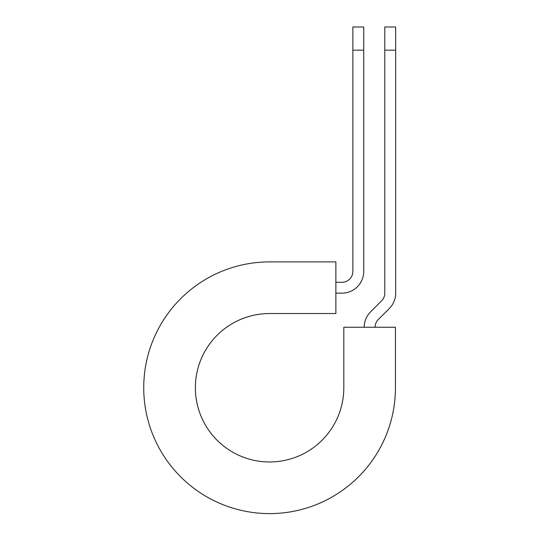 <?xml version="1.0" encoding="UTF-8"?>
<svg xmlns="http://www.w3.org/2000/svg" width="540" height="540" viewBox="0 0 540 540"><rect width="100%" height="100%" fill="white"/><g stroke="black" fill="none" stroke-linecap="round" stroke-linejoin="round"><path stroke-width="0.81" d="M352.863 50.166L352.863 27L363.731 27L363.731 50.166L352.863 50.166L352.863 271.404A10.868 10.868 0 0 1 341.989 282.278L335.873 282.278M363.731 50.166L363.731 271.404A21.742 21.742 0 0 1 341.989 293.146L335.873 293.146M375.064 327.254A10.868 10.868 0 0 1 378.243 319.572L389.293 308.522A21.742 21.742 0 0 0 395.665 293.146L395.665 27L384.791 27L384.791 293.146A10.868 10.868 0 0 1 381.605 300.834L370.562 311.884A21.742 21.742 0 0 0 364.19 327.254M395.665 50.166L384.791 50.166M269.588 261.893L335.873 261.893L335.873 313.531L269.588 313.531A74.223 74.223 0 0 0 195.365 387.754A74.223 74.223 0 0 0 269.588 461.97A74.223 74.223 0 0 0 343.811 387.754L343.811 327.254L395.442 327.254L395.442 387.754A125.854 125.854 0 0 1 269.588 513.608A125.854 125.854 0 0 1 143.734 387.754A125.854 125.854 0 0 1 269.588 261.893"/></g></svg>
